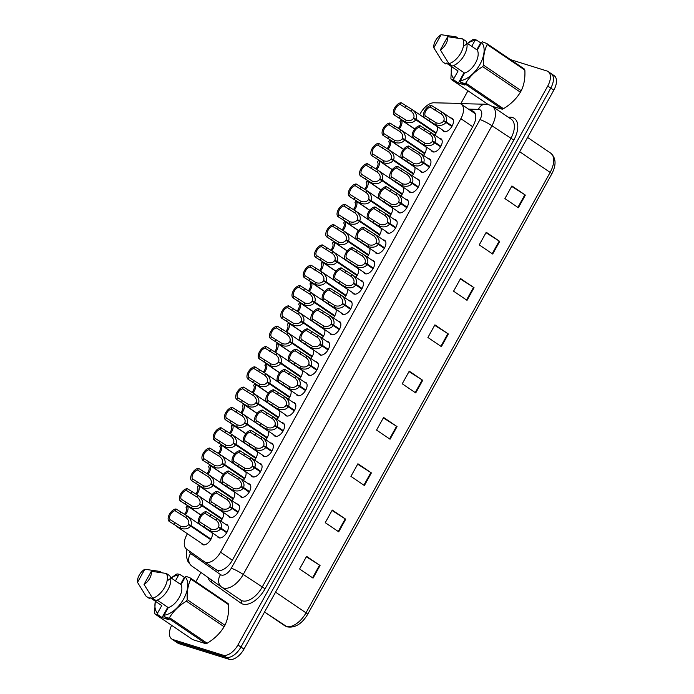 <?xml version="1.0" encoding="UTF-8"?>
<svg xmlns="http://www.w3.org/2000/svg" width="694" height="694" viewBox="0 0 694 694"><rect width="100%" height="100%" fill="white"/><g stroke="black" fill="none" stroke-linecap="round" stroke-linejoin="round"><path stroke-width="1.04" d="M211.93 532.61A7.773 4.242 124.2 0 1 209.918 540.86A7.773 4.242 124.2 0 1 202.978 544.773A7.773 4.242 124.2 0 1 202.353 544.469A7.773 4.242 124.2 0 1 201.399 543.237M270.591 442.998A7.773 4.242 124.2 0 1 271.458 443.119A7.773 4.242 124.2 0 1 272.091 443.423A7.773 4.242 124.2 0 1 271.58 451.699A7.773 4.242 124.2 0 1 263.989 456.591A7.773 4.242 124.2 0 1 263.356 456.288A7.773 4.242 124.2 0 1 262.41 455.056M259.33 463.306A7.773 4.242 124.2 0 1 260.198 463.436A7.773 4.242 124.2 0 1 260.831 463.731A7.773 4.242 124.2 0 1 260.319 472.015A7.773 4.242 124.2 0 1 252.729 476.899A7.773 4.242 124.2 0 1 252.096 476.596A7.773 4.242 124.2 0 1 251.15 475.364M248.07 483.623A7.773 4.242 124.2 0 1 248.938 483.744A7.773 4.242 124.2 0 1 249.571 484.048A7.773 4.242 124.2 0 1 249.059 492.324A7.773 4.242 124.2 0 1 241.469 497.216A7.773 4.242 124.2 0 1 240.835 496.913A7.773 4.242 124.2 0 1 239.89 495.681M236.819 503.931A7.773 4.242 124.2 0 1 237.678 504.061A7.773 4.242 124.2 0 1 238.311 504.356A7.773 4.242 124.2 0 1 237.799 512.64A7.773 4.242 124.2 0 1 230.208 517.524A7.773 4.242 124.2 0 1 229.575 517.221A7.773 4.242 124.2 0 1 228.63 515.989M281.851 422.681A7.773 4.242 124.2 0 1 282.718 422.802A7.773 4.242 124.2 0 1 283.352 423.106A7.773 4.242 124.2 0 1 282.84 431.39A7.773 4.242 124.2 0 1 275.249 436.274A7.773 4.242 124.2 0 1 274.616 435.971A7.773 4.242 124.2 0 1 273.67 434.739M293.111 402.373A7.773 4.242 124.2 0 1 293.978 402.494A7.773 4.242 124.2 0 1 294.612 402.798A7.773 4.242 124.2 0 1 294.1 411.074A7.773 4.242 124.2 0 1 286.509 415.966A7.773 4.242 124.2 0 1 285.876 415.663A7.773 4.242 124.2 0 1 284.93 414.431M304.371 382.056A7.773 4.242 124.2 0 1 305.239 382.177A7.773 4.242 124.2 0 1 305.863 382.481A7.773 4.242 124.2 0 1 305.36 390.765A7.773 4.242 124.2 0 1 297.769 395.649A7.773 4.242 124.2 0 1 297.136 395.346A7.773 4.242 124.2 0 1 296.191 394.114M315.631 361.748A7.773 4.242 124.2 0 1 316.499 361.869A7.773 4.242 124.2 0 1 317.123 362.173A7.773 4.242 124.2 0 1 316.62 370.449A7.773 4.242 124.2 0 1 309.03 375.333A7.773 4.242 124.2 0 1 308.396 375.038A7.773 4.242 124.2 0 1 307.451 373.806M326.891 341.431A7.773 4.242 124.2 0 1 327.75 341.552A7.773 4.242 124.2 0 1 328.383 341.856A7.773 4.242 124.2 0 1 327.88 350.14A7.773 4.242 124.2 0 1 320.29 355.024A7.773 4.242 124.2 0 1 319.656 354.721A7.773 4.242 124.2 0 1 318.702 353.489M338.152 321.114A7.773 4.242 124.2 0 1 339.01 321.244A7.773 4.242 124.2 0 1 339.644 321.548A7.773 4.242 124.2 0 1 339.14 329.824A7.773 4.242 124.2 0 1 331.55 334.708A7.773 4.242 124.2 0 1 330.917 334.404A7.773 4.242 124.2 0 1 329.962 333.181M349.412 300.806A7.773 4.242 124.2 0 1 350.27 300.927A7.773 4.242 124.2 0 1 350.904 301.231A7.773 4.242 124.2 0 1 350.401 309.515A7.773 4.242 124.2 0 1 342.81 314.399A7.773 4.242 124.2 0 1 342.177 314.096A7.773 4.242 124.2 0 1 341.222 312.864M360.672 280.489A7.773 4.242 124.2 0 1 361.531 280.619A7.773 4.242 124.2 0 1 362.164 280.923A7.773 4.242 124.2 0 1 361.661 289.198A7.773 4.242 124.2 0 1 354.07 294.083A7.773 4.242 124.2 0 1 353.437 293.779A7.773 4.242 124.2 0 1 352.483 292.547M371.932 260.181A7.773 4.242 124.2 0 1 372.791 260.302A7.773 4.242 124.2 0 1 373.424 260.606A7.773 4.242 124.2 0 1 372.921 268.89A7.773 4.242 124.2 0 1 365.33 273.774A7.773 4.242 124.2 0 1 364.697 273.471A7.773 4.242 124.2 0 1 363.743 272.239M383.192 239.864A7.773 4.242 124.2 0 1 384.051 239.994A7.773 4.242 124.2 0 1 384.684 240.298A7.773 4.242 124.2 0 1 384.181 248.573A7.773 4.242 124.2 0 1 376.582 253.457A7.773 4.242 124.2 0 1 375.957 253.154A7.773 4.242 124.2 0 1 375.003 251.922M394.452 219.556A7.773 4.242 124.2 0 1 395.311 219.677A7.773 4.242 124.2 0 1 395.944 219.981A7.773 4.242 124.2 0 1 395.433 228.265A7.773 4.242 124.2 0 1 387.842 233.149A7.773 4.242 124.2 0 1 387.217 232.846A7.773 4.242 124.2 0 1 386.263 231.614M405.704 199.239A7.773 4.242 124.2 0 1 406.571 199.369A7.773 4.242 124.2 0 1 407.204 199.672A7.773 4.242 124.2 0 1 406.693 207.948A7.773 4.242 124.2 0 1 399.102 212.832A7.773 4.242 124.2 0 1 398.469 212.529A7.773 4.242 124.2 0 1 397.523 211.297M416.964 178.931A7.773 4.242 124.2 0 1 417.831 179.052A7.773 4.242 124.2 0 1 418.465 179.356A7.773 4.242 124.2 0 1 417.953 187.64A7.773 4.242 124.2 0 1 410.362 192.524A7.773 4.242 124.2 0 1 409.729 192.221A7.773 4.242 124.2 0 1 408.783 190.989M428.224 158.614A7.773 4.242 124.2 0 1 429.092 158.744A7.773 4.242 124.2 0 1 429.725 159.047A7.773 4.242 124.2 0 1 429.213 167.323A7.773 4.242 124.2 0 1 421.622 172.207A7.773 4.242 124.2 0 1 420.989 171.904A7.773 4.242 124.2 0 1 420.043 170.672M439.484 138.306A7.773 4.242 124.2 0 1 440.352 138.427A7.773 4.242 124.2 0 1 440.985 138.731A7.773 4.242 124.2 0 1 440.473 147.015A7.773 4.242 124.2 0 1 432.883 151.899A7.773 4.242 124.2 0 1 432.249 151.596A7.773 4.242 124.2 0 1 431.304 150.364M450.744 117.989A7.773 4.242 124.2 0 1 451.612 118.119A7.773 4.242 124.2 0 1 452.245 118.414A7.773 4.242 124.2 0 1 451.733 126.698A7.773 4.242 124.2 0 1 444.143 131.582A7.773 4.242 124.2 0 1 443.509 131.279A7.773 4.242 124.2 0 1 442.564 130.047M225.559 524.248A7.773 4.242 124.2 0 1 226.418 524.369A7.773 4.242 124.2 0 1 227.051 524.673A7.773 4.242 124.2 0 1 226.548 532.957A7.773 4.242 124.2 0 1 218.948 537.841A7.773 4.242 124.2 0 1 218.324 537.538A7.773 4.242 124.2 0 1 217.369 536.306M187.415 533.747L186.929 534.614A14.574 7.955 -55.8 0 0 186.513 549.067L204.461 561.758A14.574 7.955 -55.8 0 0 204.53 561.81A14.574 7.955 -55.8 0 0 205.719 562.374A14.574 7.955 -55.8 0 0 220.553 552.19L460.851 118.674A14.574 7.955 -55.8 0 0 461.206 104.178A14.574 7.955 -55.8 0 0 458.552 103.371L433.889 102.79A14.574 7.955 -55.8 0 0 420.521 113.217L419.697 114.692M256.962 451.36A7.773 4.242 124.2 0 1 254.594 460.087M245.711 471.668A7.773 4.242 124.2 0 1 243.334 480.395M234.451 491.985A7.773 4.242 124.2 0 1 232.074 500.712M223.19 512.293A7.773 4.242 124.2 0 1 220.813 521.029M268.222 431.043A7.773 4.242 124.2 0 1 265.845 439.77M279.482 410.735A7.773 4.242 124.2 0 1 277.106 419.462M290.743 390.418A7.773 4.242 124.2 0 1 288.366 399.145M302.003 370.11A7.773 4.242 124.2 0 1 299.626 378.837M313.263 349.793A7.773 4.242 124.2 0 1 310.886 358.52M324.523 329.485A7.773 4.242 124.2 0 1 322.146 338.212M335.783 309.168A7.773 4.242 124.2 0 1 333.406 317.895M347.043 288.86A7.773 4.242 124.2 0 1 344.666 297.587M358.304 268.543A7.773 4.242 124.2 0 1 355.927 277.27M369.564 248.235A7.773 4.242 124.2 0 1 367.187 256.962M380.824 227.918A7.773 4.242 124.2 0 1 378.447 236.645M392.084 207.61A7.773 4.242 124.2 0 1 389.707 216.337M403.344 187.293A7.773 4.242 124.2 0 1 400.967 196.02M414.596 166.976A7.773 4.242 124.2 0 1 412.227 175.712M425.856 146.668A7.773 4.242 124.2 0 1 423.479 155.395M437.116 126.351A7.773 4.242 124.2 0 1 434.739 135.087M549.943 73.035A14.574 7.955 124.2 0 1 551.131 73.599A14.574 7.955 124.2 0 1 550.776 88.095L240.939 647.06A14.574 7.955 124.2 0 1 226.114 657.244L175.972 641.629A14.574 7.955 124.2 0 1 174.784 641.056A14.574 7.955 124.2 0 0 175.972 641.629L226.114 657.244A14.574 7.955 124.2 0 0 240.939 647.06L550.776 88.095A14.574 7.955 124.2 0 0 551.131 73.599L554.159 75.655A14.574 7.955 124.2 0 1 553.812 90.151L243.976 649.116A14.574 7.955 124.2 0 1 229.141 659.3L179 643.685A14.574 7.955 124.2 0 1 177.82 643.112L171.756 639.001A14.574 7.955 124.2 0 1 171.661 625.346M511.66 186.391L524.872 194.771A3.886 0.529 29 0 1 525.367 195.101L511.903 185.957L504.902 198.588L518.375 207.732L525.367 195.101M486 232.69L499.203 241.07A3.886 0.529 29 0 1 499.706 241.399L486.234 232.256L479.242 244.887L492.705 254.03L499.706 241.399M460.33 278.988L473.542 287.368A3.886 0.529 29 0 1 474.045 287.698L460.573 278.554L453.572 291.185L467.045 300.329L474.045 287.698M434.67 325.286L447.882 333.675A3.886 0.529 29 0 1 448.376 333.996L434.912 324.853L427.912 337.484L441.375 346.627L448.376 333.996M306.349 556.788L319.561 565.168A3.886 0.529 29 0 1 320.055 565.497L306.592 556.354L299.591 568.976L313.055 578.119L320.055 565.497M332.01 510.489L345.222 518.869A3.886 0.529 29 0 1 345.725 519.199L332.252 510.055L325.252 522.677L338.724 531.821L345.725 519.199M357.679 464.191L370.882 472.571A3.886 0.529 29 0 1 371.385 472.9L357.913 463.757L350.921 476.379L364.385 485.522L371.385 472.9M383.34 417.883L396.552 426.272A3.886 0.529 29 0 1 397.046 426.593L383.582 417.458L376.582 430.08L390.054 439.224L397.046 426.593M409.009 371.585L422.212 379.974A3.886 0.529 29 0 1 422.715 380.295L409.243 371.16L402.242 383.782L415.715 392.925L422.715 380.295M216.45 569.826L216.311 569.731A14.574 7.955 -55.8 0 0 216.381 569.783A14.574 7.955 -55.8 0 0 217.56 570.347A14.574 7.955 -55.8 0 0 232.395 560.162L473.126 125.883A14.574 7.955 -55.8 0 0 473.473 111.378A14.574 7.955 -55.8 0 0 470.818 110.58L470.636 110.58M510.55 59.649L546.915 70.97A14.574 7.955 124.2 0 1 548.095 71.543A14.574 7.955 124.2 0 1 547.748 86.039L237.912 644.995A14.574 7.955 124.2 0 1 223.078 655.188L172.945 639.573A14.574 7.955 124.2 0 1 171.756 639.001M195.838 581.693L200.948 572.481M460.816 103.658L467.947 90.793M473.664 112.636L473.855 112.636A14.574 7.955 124.2 0 1 474.765 112.732M226.669 532.749L220.718 528.715C218.48 531.587 214.967 532.307 210.178 530.875L199.273 524.013A7.287 3.982 -55.8 0 1 199.577 516.856A7.287 3.982 -55.8 0 1 206.135 511.643L217.048 518.479C220.935 521.532 222.262 524.759 221.03 528.16L226.973 532.203M226.782 532.55L218.593 526.998C219.478 524.673 218.645 522.409 216.094 520.205L215.496 519.763M227.996 525.905L216.832 518.323L216.094 520.205L205.172 513.378A5.344 2.915 124.2 0 0 200.618 517.186A5.344 2.915 124.2 0 0 200.236 522.287L211.132 529.149C214.446 529.982 216.858 529.401 218.376 527.405L220.718 528.715M218.593 526.998L221.03 528.16M206.135 511.643L205.172 513.378M200.236 522.287L199.273 524.013M210.698 539.68L190.607 526.052C188.36 528.923 184.847 529.643 180.067 528.212L169.163 521.35A7.287 3.982 -55.8 0 1 169.457 514.193A7.287 3.982 -55.8 0 1 176.016 508.98L186.938 515.816C190.824 518.869 192.151 522.096 190.911 525.497L211.002 539.134M210.811 539.49L188.482 524.334C189.367 522.009 188.525 519.745 185.983 517.542L185.376 517.099M212.026 532.836L186.712 515.659L185.983 517.542L175.062 510.715A5.344 2.915 124.2 0 0 170.507 514.514A5.344 2.915 124.2 0 0 170.125 519.624L181.021 526.486C184.326 527.319 186.747 526.737 188.256 524.733L190.607 526.052M188.482 524.334L190.911 525.497M176.016 508.98L175.062 510.715M170.125 519.624L169.163 521.35M193.106 509.804L187.024 505.692A7.287 3.982 -55.8 0 1 185.385 514.835M187.024 505.692L186.061 507.427A5.344 2.915 124.2 0 1 184.422 514.297M185.203 577.061L186.183 576.384L190.486 578.067L228.17 603.641A26.233 14.322 124.2 0 1 228.56 604.639L190.876 579.065C188.039 584.799 186.825 591.678 187.233 599.685A26.233 14.322 124.2 0 1 186.408 601.178C179.156 605.541 173.517 611.041 169.475 617.66A26.233 14.322 124.2 0 1 168.26 618.154L163.958 616.472L164.062 615.205A22.833 12.466 124.2 0 0 183.641 598.939A22.833 12.466 124.2 0 0 185.203 577.061L180.995 584.66A14.574 7.955 124.2 0 1 179.199 597.56A14.574 7.955 124.2 0 1 168.269 607.614L164.062 615.205M187.233 599.685L224.925 625.268C227.762 619.525 228.977 612.646 228.56 604.639M224.925 625.268A26.233 14.322 124.2 0 1 224.093 626.751L186.408 601.178M169.475 617.66L207.168 643.243C214.411 638.879 220.059 633.379 224.093 626.751M207.168 643.243A26.233 14.322 124.2 0 1 205.953 643.737L168.26 618.154M167.757 607.267L162.04 617.573L157.425 614.442L154.97 614.016L192.654 639.599L205.953 643.737M190.486 578.067A26.233 14.322 124.2 0 1 190.876 579.065M151.335 571.283A9.716 5.309 124.2 0 1 144.048 584.426L151.335 571.283L166.352 573.452A15.546 8.493 124.2 0 1 164.573 587.436A15.546 8.493 124.2 0 1 152.611 598.245L155.977 600.536A15.546 8.493 124.2 0 0 167.939 589.718A15.546 8.493 124.2 0 0 169.718 575.734L166.352 573.452M144.048 584.426L152.611 598.245M157.217 600.11L168.269 607.614M180.995 584.66L170.472 577.512M157.425 614.442L157.529 613.175A22.833 12.466 124.2 0 1 155.343 601.238M171.14 577.963A22.833 12.466 124.2 0 1 178.679 575.031L179.651 574.354L177.196 573.929A26.233 14.322 124.2 0 0 175.981 574.424L167.688 580.505M154.97 614.016A26.233 14.322 124.2 0 1 154.58 613.019L155.291 601.204M137.525 582.387A9.716 5.309 124.2 0 1 144.812 569.245L137.525 582.387L146.078 596.215L149.444 598.497L149.956 597.577L161.745 605.584L157.529 613.175M144.812 569.245L159.828 571.414L161.693 572.68M175.435 580.878L178.679 575.031M184.864 577.668L179.651 574.354M162.04 617.573L168.573 619.612L163.958 616.472M184.266 577.486L180.483 584.305M481.506 42.516L482.486 41.84L486.789 43.522L524.473 69.096A26.233 14.322 124.2 0 1 524.864 70.094L487.179 44.511C484.343 50.254 483.128 57.134 483.536 65.141A26.233 14.322 124.2 0 1 482.712 66.633C475.459 70.996 469.821 76.487 465.778 83.115A26.233 14.322 124.2 0 1 464.572 83.61L460.261 81.927L460.365 80.66A22.833 12.466 124.2 0 0 479.944 64.395A22.833 12.466 124.2 0 0 481.506 42.516L477.299 50.107A14.574 7.955 124.2 0 1 475.503 63.015A14.574 7.955 124.2 0 1 464.572 73.07L460.365 80.66M483.536 65.141L521.229 90.723C524.065 84.98 525.28 78.101 524.864 70.094M521.229 90.723A26.233 14.322 124.2 0 1 520.396 92.207L482.712 66.633M465.778 83.115L503.471 108.698C510.715 104.326 516.362 98.834 520.396 92.207M503.471 108.698A26.233 14.322 124.2 0 1 502.256 109.192L464.572 83.61M492.306 106.373L502.256 109.192M486.789 43.522A26.233 14.322 124.2 0 1 487.179 44.511M447.639 36.73A9.716 5.309 124.2 0 1 440.352 49.873L447.639 36.73L462.655 38.907A15.546 8.493 124.2 0 1 460.877 52.891A15.546 8.493 124.2 0 1 448.914 63.701L452.28 65.991A15.546 8.493 124.2 0 0 464.243 55.173A15.546 8.493 124.2 0 0 466.021 41.189L462.655 38.907M440.352 49.873L448.914 63.701M453.52 65.566L464.572 73.07M477.299 50.107L466.776 42.967M464.06 72.723L458.344 83.028L453.729 79.897L451.274 79.472A26.233 14.322 124.2 0 1 450.892 78.474L451.594 66.659M453.729 79.897L453.841 78.622A22.833 12.466 124.2 0 1 451.647 66.693M467.444 43.418A22.833 12.466 124.2 0 1 474.982 40.486L475.954 39.81L473.499 39.376A26.233 14.322 124.2 0 0 472.284 39.879L463.991 45.96M451.274 79.472L488.333 104.621M433.828 47.843A9.716 5.309 124.2 0 1 441.115 34.7L433.828 47.843L442.382 61.671L445.748 63.952L446.259 63.033L458.049 71.031L453.841 78.622M441.115 34.7L456.131 36.869L457.997 38.135M471.738 46.333L474.982 40.486M481.168 43.123L475.954 39.81M458.344 83.028L464.876 85.058L460.261 81.927M480.569 42.941L476.787 49.76M237.929 512.432L231.978 508.398C229.74 511.278 226.227 511.999 221.438 510.558L210.534 503.705A7.287 3.982 -55.8 0 1 210.837 496.548A7.287 3.982 -55.8 0 1 217.395 491.335L228.309 498.162C232.195 501.224 233.522 504.451 232.282 507.852L238.233 511.886M238.042 512.241L229.853 506.681C230.738 504.356 229.905 502.092 227.354 499.888L226.756 499.454M239.257 505.588L228.092 498.006L227.354 499.888L216.433 493.07A5.344 2.915 124.2 0 0 211.878 496.869A5.344 2.915 124.2 0 0 211.497 501.97L222.392 508.832C225.706 509.665 228.118 509.084 229.636 507.088L231.978 508.398M229.853 506.681L232.282 507.852M217.395 491.335L216.433 493.07M211.497 501.97L210.534 503.705M249.189 492.124L243.238 488.09C241 490.962 237.478 491.682 232.698 490.25L221.794 483.388A7.287 3.982 -55.8 0 1 222.097 476.231A7.287 3.982 -55.8 0 1 228.656 471.018L239.569 477.854C243.455 480.907 244.782 484.134 243.542 487.535L249.493 491.578M249.302 491.925L241.113 486.373C241.998 484.048 241.156 481.783 238.615 479.58L238.016 479.138M250.517 485.279L239.343 477.698L238.615 479.58L227.693 472.753A5.344 2.915 124.2 0 0 223.138 476.552A5.344 2.915 124.2 0 0 222.757 481.662L233.652 488.524C236.966 489.357 239.378 488.776 240.896 486.772L243.238 488.09M241.113 486.373L243.542 487.535M228.656 471.018L227.693 472.753M222.757 481.662L221.794 483.388M260.45 471.807L254.498 467.773C252.252 470.653 248.738 471.373 243.958 469.933L233.054 463.08A7.287 3.982 -55.8 0 1 233.349 455.915A7.287 3.982 -55.8 0 1 239.907 450.71L250.829 457.537C254.715 460.599 256.043 463.826 254.802 467.227L260.753 471.261M260.562 471.616L252.373 466.056C253.258 463.731 252.416 461.467 249.875 459.263L249.267 458.829M261.777 464.963L250.603 457.381L249.875 459.263L238.953 452.445A5.344 2.915 124.2 0 0 234.399 456.244A5.344 2.915 124.2 0 0 234.017 461.345L244.913 468.207C248.226 469.04 250.638 468.459 252.148 466.463L254.498 467.773M252.373 466.056L254.802 467.227M239.907 450.71L238.953 452.445M234.017 461.345L233.054 463.08M271.701 451.499L265.759 447.465C263.512 450.337 259.998 451.057 255.219 449.625L244.314 442.763A7.287 3.982 -55.8 0 1 244.609 435.606A7.287 3.982 -55.8 0 1 251.167 430.393L262.089 437.229C265.976 440.282 267.303 443.509 266.062 446.91L272.013 450.953M271.822 451.3L263.633 445.748C264.509 443.423 263.677 441.158 261.135 438.955L260.528 438.513M273.037 444.654L261.864 437.073L261.135 438.955L250.213 432.128A5.344 2.915 124.2 0 0 245.659 435.927A5.344 2.915 124.2 0 0 245.277 441.037L256.173 447.899C259.478 448.732 261.898 448.142 263.408 446.147L265.759 447.465M263.633 445.748L266.062 446.91M251.167 430.393L250.213 432.128M245.277 441.037L244.314 442.763M204.366 489.496L198.284 485.384A7.287 3.982 -55.8 0 1 196.645 494.518M198.284 485.384L197.322 487.119A5.344 2.915 124.2 0 1 195.682 493.989M223.312 474.41L209.545 465.067A7.287 3.982 -55.8 0 1 207.905 474.21M209.545 465.067L208.582 466.802A5.344 2.915 124.2 0 1 206.942 473.672M234.572 454.093L220.805 444.759A7.287 3.982 -55.8 0 1 219.157 453.893M220.805 444.759L219.842 446.485A5.344 2.915 124.2 0 1 218.202 453.364M245.832 433.785L232.065 424.442A7.287 3.982 -55.8 0 1 230.417 433.585M232.065 424.442L231.102 426.177A5.344 2.915 124.2 0 1 229.462 433.047M221.959 519.372L201.867 505.735C199.62 508.615 196.107 509.335 191.327 507.895L180.423 501.042A7.287 3.982 -55.8 0 1 180.718 493.876A7.287 3.982 -55.8 0 1 187.276 488.671L198.198 495.499C202.084 498.561 203.411 501.788 202.171 505.189L222.262 518.826M222.071 519.173L199.742 504.018C200.618 501.693 199.785 499.428 197.243 497.225L196.636 496.783M223.286 512.528L197.972 495.343L197.243 497.225L186.322 490.406A5.344 2.915 124.2 0 0 181.767 494.206A5.344 2.915 124.2 0 0 181.386 499.307L192.281 506.169C195.587 507.002 197.998 506.42 199.516 504.425L201.867 505.735M199.742 504.018L202.171 505.189M187.276 488.671L186.322 490.406M181.386 499.307L180.423 501.042M233.219 499.055L213.127 485.427C210.881 488.298 207.367 489.018 202.587 487.587L191.683 480.725A7.287 3.982 -55.8 0 1 191.978 473.568A7.287 3.982 -55.8 0 1 198.536 468.355L209.458 475.19C213.344 478.244 214.663 481.471 213.431 484.872L233.522 498.509M233.331 498.865L211.002 483.709C211.878 481.384 211.045 479.12 208.504 476.917L207.896 476.474M234.546 492.211L209.232 475.034L208.504 476.917L197.582 470.09A5.344 2.915 124.2 0 0 193.027 473.889A5.344 2.915 124.2 0 0 192.646 478.999L203.542 485.861C206.847 486.694 209.258 486.104 210.776 484.108L213.127 485.427M211.002 483.709L213.431 484.872M198.536 468.355L197.582 470.09M192.646 478.999L191.683 480.725M244.479 478.747L224.388 465.11C222.141 467.99 218.627 468.71 213.847 467.27L202.943 460.417A7.287 3.982 -55.8 0 1 203.238 453.251A7.287 3.982 -55.8 0 1 209.796 448.046L220.718 454.874C224.604 457.936 225.923 461.163 224.691 464.564L244.782 478.201M244.592 478.548L222.262 463.392C223.138 461.068 222.306 458.803 219.755 456.6L219.157 456.158M245.806 471.903L220.492 454.717L219.755 456.6L208.842 449.773A5.344 2.915 124.2 0 0 204.288 453.581A5.344 2.915 124.2 0 0 203.897 458.682L214.802 465.544C218.107 466.377 220.518 465.795 222.037 463.8L224.388 465.11M222.262 463.392L224.691 464.564M209.796 448.046L208.842 449.773M203.897 458.682L202.943 460.417M255.73 458.43L235.648 444.802C233.401 447.673 229.888 448.393 225.108 446.962L214.203 440.1A7.287 3.982 -55.8 0 1 214.498 432.943A7.287 3.982 -55.8 0 1 221.056 427.73L231.978 434.565C235.865 437.619 237.183 440.846 235.951 444.247L256.043 457.884M255.852 458.24L233.522 443.084C234.399 440.759 233.566 438.495 231.015 436.292L230.417 435.849M257.066 451.586L231.753 434.409L231.015 436.292L220.093 429.465A5.344 2.915 124.2 0 0 215.548 433.264A5.344 2.915 124.2 0 0 215.157 438.374L226.062 445.236C229.367 446.069 231.779 445.479 233.297 443.483L235.648 444.802M233.522 443.084L235.951 444.247M221.056 427.73L220.093 429.465M215.157 438.374L214.203 440.1M282.961 431.182L277.019 427.148C274.772 430.028 271.259 430.748 266.479 429.308L255.574 422.455A7.287 3.982 -55.8 0 1 255.869 415.29A7.287 3.982 -55.8 0 1 262.427 410.085L273.349 416.912C277.236 419.974 278.563 423.201 277.322 426.602L283.273 430.636M283.083 430.991L274.893 425.431C275.77 423.106 274.937 420.842 272.395 418.638L271.788 418.196M284.297 424.338L273.124 416.756L272.395 418.638L261.473 411.811A5.344 2.915 124.2 0 0 256.919 415.619A5.344 2.915 124.2 0 0 256.537 420.72L267.433 427.582C270.738 428.415 273.15 427.834 274.668 425.838L277.019 427.148M274.893 425.431L277.322 426.602M262.427 410.085L261.473 411.811M256.537 420.72L255.574 422.455M294.221 410.874L288.279 406.84C286.032 409.712 282.519 410.432 277.739 409L266.834 402.138A7.287 3.982 -55.8 0 1 267.129 394.981A7.287 3.982 -55.8 0 1 273.688 389.768L284.609 396.604C288.496 399.657 289.814 402.884 288.583 406.285L294.534 410.328M294.334 410.675L286.154 405.123C287.03 402.798 286.197 400.533 283.655 398.33L283.048 397.888M295.557 404.029L284.384 396.448L283.655 398.33L272.733 391.503A5.344 2.915 124.2 0 0 268.179 395.302A5.344 2.915 124.2 0 0 267.797 400.412L278.693 407.274C281.998 408.107 284.41 407.517 285.928 405.522L288.279 406.84M286.154 405.123L288.583 406.285M273.688 389.768L272.733 391.503M267.797 400.412L266.834 402.138M305.481 390.557L299.539 386.523C297.292 389.403 293.779 390.123 288.999 388.683L278.094 381.83A7.287 3.982 -55.8 0 1 278.389 374.665A7.287 3.982 -55.8 0 1 284.948 369.46L295.87 376.287C299.756 379.349 301.075 382.576 299.843 385.977L305.794 390.011M305.594 390.366L297.414 384.806C298.29 382.481 297.457 380.217 294.907 378.013L294.308 377.571M306.817 383.713L295.644 376.131L294.907 378.013L283.993 371.186A5.344 2.915 124.2 0 0 279.439 374.994A5.344 2.915 124.2 0 0 279.049 380.095L289.953 386.957C293.258 387.79 295.67 387.209 297.188 385.213L299.539 386.523M297.414 384.806L299.843 385.977M284.948 369.46L283.993 371.186M279.049 380.095L278.094 381.83M316.742 370.249L310.799 366.215C308.552 369.087 305.039 369.807 300.25 368.375L289.355 361.513A7.287 3.982 -55.8 0 1 289.65 354.356A7.287 3.982 -55.8 0 1 296.208 349.143L307.13 355.97C311.016 359.032 312.335 362.259 311.103 365.66L317.054 369.694M316.854 370.049L308.674 364.497C309.55 362.173 308.717 359.908 306.167 357.696L305.568 357.263M318.078 363.404L306.904 355.822L306.167 357.696L295.245 350.878A5.344 2.915 124.2 0 0 290.699 354.677A5.344 2.915 124.2 0 0 290.309 359.778L301.213 366.649C304.519 367.473 306.93 366.892 308.448 364.897L310.799 366.215M308.674 364.497L311.103 365.66M296.208 349.143L295.245 350.878M290.309 359.778L289.355 361.513M266.99 438.122L246.908 424.485C244.661 427.365 241.148 428.085 236.359 426.645L225.463 419.792A7.287 3.982 -55.8 0 1 225.758 412.626A7.287 3.982 -55.8 0 1 232.317 407.421L243.238 414.249C247.116 417.311 248.443 420.538 247.211 423.939L267.303 437.576M267.112 437.923L244.782 422.767C245.659 420.443 244.826 418.178 242.275 415.975L241.677 415.533M268.326 431.278L243.013 414.092L242.275 415.975L231.354 409.148A5.344 2.915 124.2 0 0 226.799 412.956A5.344 2.915 124.2 0 0 226.418 418.057L237.322 424.919C240.627 425.752 243.039 425.17 244.557 423.175L246.908 424.485M244.782 422.767L247.211 423.939M232.317 407.421L231.354 409.148M226.418 418.057L225.463 419.792M278.251 417.805L258.168 404.177C255.921 407.048 252.408 407.768 247.619 406.337L236.723 399.475A7.287 3.982 -55.8 0 1 237.018 392.318A7.287 3.982 -55.8 0 1 243.577 387.105L254.498 393.932C258.376 396.994 259.703 400.221 258.472 403.622L278.563 417.259M278.363 417.615L256.043 402.459C256.919 400.134 256.086 397.87 253.536 395.658L252.937 395.224M279.587 410.961L254.273 393.784L253.536 395.658L242.614 388.84A5.344 2.915 124.2 0 0 238.059 392.639A5.344 2.915 124.2 0 0 237.678 397.74L248.582 404.611C251.887 405.435 254.299 404.854 255.817 402.858L258.168 404.177M256.043 402.459L258.472 403.622M243.577 387.105L242.614 388.84M237.678 397.74L236.723 399.475M289.511 397.497L269.428 383.86C267.181 386.74 263.668 387.46 258.879 386.02L247.984 379.167A7.287 3.982 -55.8 0 1 248.279 372.001A7.287 3.982 -55.8 0 1 254.837 366.796L265.759 373.624C269.636 376.677 270.964 379.913 269.732 383.314L289.823 396.942M289.624 397.298L267.303 382.142C268.179 379.818 267.346 377.553 264.796 375.35L264.197 374.907M290.847 390.653L265.533 373.467L264.796 375.35L253.874 368.523A5.344 2.915 124.2 0 0 249.32 372.331A5.344 2.915 124.2 0 0 248.938 377.432L259.842 384.294C263.147 385.127 265.559 384.545 267.077 382.55L269.428 383.86M267.303 382.142L269.732 383.314M254.837 366.796L253.874 368.523M248.938 377.432L247.984 379.167M300.771 377.18L280.688 363.543C278.441 366.423 274.928 367.143 270.139 365.712L259.235 358.85A7.287 3.982 -55.8 0 1 259.539 351.693A7.287 3.982 -55.8 0 1 266.097 346.479L277.01 353.307C280.897 356.369 282.224 359.596 280.992 362.997L301.083 376.634M300.884 376.989L278.563 361.834C279.439 359.509 278.606 357.237 276.056 355.033L275.457 354.599M302.107 370.336L276.793 353.159L276.056 355.033L265.134 348.214A5.344 2.915 124.2 0 0 260.58 352.014A5.344 2.915 124.2 0 0 260.198 357.115L271.102 363.986C274.408 364.81 276.819 364.229 278.337 362.233L280.688 363.543M278.563 361.834L280.992 362.997M266.097 346.479L265.134 348.214M260.198 357.115L259.235 358.85M257.092 413.468L243.325 404.134A7.287 3.982 -55.8 0 1 241.677 413.268M243.325 404.134L242.362 405.86A5.344 2.915 124.2 0 1 240.723 412.739M260.666 387.929L254.585 383.817A7.287 3.982 -55.8 0 1 252.937 392.96M254.585 383.817L253.622 385.552A5.344 2.915 124.2 0 1 251.983 392.422M279.613 372.843L265.845 363.509A7.287 3.982 -55.8 0 1 264.197 372.643M265.845 363.509L264.882 365.235A5.344 2.915 124.2 0 1 263.243 372.114M328.002 349.932L322.059 345.898C319.813 348.778 316.299 349.498 311.511 348.058L300.615 341.205A7.287 3.982 -55.8 0 1 300.91 334.04A7.287 3.982 -55.8 0 1 307.468 328.835L318.39 335.662C322.268 338.715 323.595 341.951 322.363 345.352L328.314 349.386M328.115 349.741L319.934 344.181C320.81 341.856 319.977 339.592 317.427 337.388L316.828 336.946M329.338 343.088L318.164 335.506L317.427 337.388L306.505 330.561A5.344 2.915 124.2 0 0 301.951 334.369A5.344 2.915 124.2 0 0 301.569 339.47L312.474 346.332C315.779 347.165 318.19 346.584 319.708 344.588L322.059 345.898M319.934 344.181L322.363 345.352M307.468 328.835L306.505 330.561M301.569 339.47L300.615 341.205M339.262 329.624L333.32 325.581C331.073 328.462 327.559 329.182 322.771 327.75L311.875 320.888A7.287 3.982 -55.8 0 1 312.17 313.731A7.287 3.982 -55.8 0 1 318.728 308.518L329.65 315.345C333.528 318.407 334.855 321.634 333.623 325.035L339.574 329.069M339.375 329.424L331.194 323.872C332.07 321.548 331.238 319.275 328.687 317.071L328.089 316.638M340.598 322.779L329.424 315.197L328.687 317.071L317.765 310.253A5.344 2.915 124.2 0 0 313.211 314.052A5.344 2.915 124.2 0 0 312.829 319.153L323.734 326.024C327.039 326.848 329.45 326.267 330.969 324.272L333.32 325.581M331.194 323.872L333.623 325.035M318.728 308.518L317.765 310.253M312.829 319.153L311.875 320.888M350.522 309.307L344.58 305.273C342.333 308.145 338.819 308.873 334.031 307.433L323.135 300.58A7.287 3.982 -55.8 0 1 323.43 293.415A7.287 3.982 -55.8 0 1 329.988 288.21L340.901 295.037C344.788 298.09 346.115 301.326 344.883 304.718L350.826 308.761M350.635 309.116L342.454 303.556C343.33 301.231 342.498 298.967 339.947 296.763L339.349 296.321M351.858 302.463L340.685 294.881L339.947 296.763L329.025 289.936A5.344 2.915 124.2 0 0 324.471 293.744A5.344 2.915 124.2 0 0 324.089 298.845L334.994 305.707C338.299 306.54 340.711 305.959 342.229 303.963L344.58 305.273M342.454 303.556L344.883 304.718M329.988 288.21L329.025 289.936M324.089 298.845L323.135 300.58M361.782 288.999L355.84 284.956C353.593 287.837 350.08 288.557 345.291 287.125L334.387 280.263A7.287 3.982 -55.8 0 1 334.69 273.106A7.287 3.982 -55.8 0 1 341.248 267.893L352.162 274.72C356.048 277.782 357.375 281.009 356.143 284.41L362.086 288.444M361.895 288.799L353.714 283.247C354.591 280.923 353.758 278.65 351.207 276.446L350.609 276.012M363.118 282.154L351.945 274.572L351.207 276.446L340.286 269.628A5.344 2.915 124.2 0 0 335.731 273.427A5.344 2.915 124.2 0 0 335.349 278.528L346.254 285.399C349.559 286.223 351.971 285.642 353.489 283.646L355.84 284.956M353.714 283.247L356.143 284.41M341.248 267.893L340.286 269.628M335.349 278.528L334.387 280.263M373.042 268.682L367.091 264.648C364.853 267.52 361.34 268.24 356.551 266.808L345.647 259.946A7.287 3.982 -55.8 0 1 345.95 252.79A7.287 3.982 -55.8 0 1 352.509 247.584L363.422 254.412C367.308 257.465 368.635 260.701 367.404 264.093L373.346 268.136M373.155 268.483L364.975 262.931C365.851 260.606 365.018 258.341 362.468 256.138L361.869 255.696M374.37 261.838L363.205 254.256L362.468 256.138L351.546 249.311A5.344 2.915 124.2 0 0 346.991 253.119A5.344 2.915 124.2 0 0 346.61 258.22L357.505 265.082C360.819 265.915 363.231 265.334 364.749 263.338L367.091 264.648M364.975 262.931L367.404 264.093M352.509 247.584L351.546 249.311M346.61 258.22L345.647 259.946M384.303 248.374L378.351 244.331C376.113 247.211 372.6 247.932 367.811 246.491L356.907 239.638A7.287 3.982 -55.8 0 1 357.21 232.481A7.287 3.982 -55.8 0 1 363.769 227.268L374.682 234.095C378.568 237.157 379.896 240.384 378.664 243.785L384.606 247.819M384.415 248.174L376.226 242.622C377.111 240.289 376.278 238.025 373.728 235.821L373.129 235.387M385.63 241.529L374.465 233.947L373.728 235.821L362.806 229.003A5.344 2.915 124.2 0 0 358.251 232.802A5.344 2.915 124.2 0 0 357.87 237.903L368.766 244.765C372.079 245.598 374.491 245.017 376.009 243.021L378.351 244.331M376.226 242.622L378.664 243.785M363.769 227.268L362.806 229.003M357.87 237.903L356.907 239.638M312.031 356.872L291.94 343.235C289.702 346.106 286.188 346.835 281.4 345.395L270.495 338.542A7.287 3.982 -55.8 0 1 270.799 331.376A7.287 3.982 -55.8 0 1 277.357 326.171L288.27 332.999C292.157 336.052 293.484 339.288 292.252 342.68L312.343 356.317M312.144 356.673L289.823 341.517C290.699 339.192 289.866 336.928 287.316 334.725L286.717 334.282M313.367 350.028L288.053 332.842L287.316 334.725L276.394 327.898A5.344 2.915 124.2 0 0 271.84 331.706A5.344 2.915 124.2 0 0 271.458 336.807L282.354 343.669C285.668 344.502 288.079 343.92 289.598 341.925L291.94 343.235M289.823 341.517L292.252 342.68M277.357 326.171L276.394 327.898M271.458 336.807L270.495 338.542M323.291 336.555L303.2 322.918C300.962 325.798 297.448 326.518 292.66 325.087L281.755 318.225A7.287 3.982 -55.8 0 1 282.059 311.068A7.287 3.982 -55.8 0 1 288.617 305.854L299.53 312.682C303.417 315.744 304.744 318.971 303.512 322.372L323.604 336.009M323.404 336.364L301.075 321.209C301.959 318.884 301.127 316.611 298.576 314.408L297.978 313.974M324.627 329.711L299.314 312.534L298.576 314.408L287.654 307.589A5.344 2.915 124.2 0 0 283.1 311.389A5.344 2.915 124.2 0 0 282.718 316.49L293.614 323.361C296.928 324.185 299.34 323.604 300.858 321.608L303.2 322.918M301.075 321.209L303.512 322.372M288.617 305.854L287.654 307.589M282.718 316.49L281.755 318.225M334.551 316.247L314.46 302.61C312.222 305.481 308.709 306.201 303.92 304.77L293.015 297.908A7.287 3.982 -55.8 0 1 293.319 290.751A7.287 3.982 -55.8 0 1 299.877 285.546L310.791 292.374C314.677 295.427 316.004 298.663 314.772 302.055L334.864 315.692M334.664 316.048L312.335 300.892C313.22 298.567 312.387 296.303 309.836 294.1L309.238 293.657M335.887 309.403L310.574 292.217L309.836 294.1L298.914 287.273A5.344 2.915 124.2 0 0 294.36 291.081A5.344 2.915 124.2 0 0 293.978 296.182L304.874 303.044C308.188 303.877 310.6 303.295 312.118 301.3L314.46 302.61M312.335 300.892L314.772 302.055M299.877 285.546L298.914 287.273M293.978 296.182L293.015 297.908M345.812 295.93L325.72 282.293C323.482 285.173 319.96 285.893 315.18 284.453L304.276 277.6A7.287 3.982 -55.8 0 1 304.579 270.443A7.287 3.982 -55.8 0 1 311.138 265.229L322.051 272.057C325.937 275.119 327.264 278.346 326.024 281.747L346.115 295.384M345.924 295.731L323.595 280.584C324.48 278.251 323.647 275.986 321.096 273.783L320.498 273.349M347.147 289.086L321.825 271.909L321.096 273.783L310.175 266.964A5.344 2.915 124.2 0 0 305.62 270.764A5.344 2.915 124.2 0 0 305.239 275.865L316.134 282.727C319.448 283.56 321.86 282.978 323.378 280.983L325.72 282.293M323.595 280.584L326.024 281.747M311.138 265.229L310.175 266.964M305.239 275.865L304.276 277.6M357.072 275.622L336.98 261.985C334.742 264.856 331.22 265.576 326.44 264.145L315.536 257.283A7.287 3.982 -55.8 0 1 315.839 250.126A7.287 3.982 -55.8 0 1 322.389 244.921L333.311 251.749C337.197 254.802 338.525 258.038 337.284 261.43L357.375 275.067M357.184 275.423L334.855 260.267C335.74 257.942 334.898 255.678 332.357 253.475L331.749 253.032M358.408 268.778L333.085 251.592L332.357 253.475L321.435 246.648A5.344 2.915 124.2 0 0 316.88 250.456A5.344 2.915 124.2 0 0 316.499 255.557L327.394 262.419C330.708 263.252 333.12 262.67 334.629 260.675L336.98 261.985M334.855 260.267L337.284 261.43M322.389 244.921L321.435 246.648M316.499 255.557L315.536 257.283M368.332 255.305L348.241 241.668C345.994 244.548 342.48 245.268 337.7 243.828L326.796 236.975A7.287 3.982 -55.8 0 1 327.091 229.818A7.287 3.982 -55.8 0 1 333.649 224.604L344.571 231.432C348.457 234.494 349.785 237.721 348.544 241.122L368.635 254.759M368.445 255.106L346.115 239.959C347 237.626 346.159 235.361 343.617 233.158L343.01 232.724M369.659 248.461L344.345 231.276L343.617 233.158L332.695 226.339A5.344 2.915 124.2 0 0 328.141 230.139A5.344 2.915 124.2 0 0 327.759 235.24L338.655 242.102C341.96 242.935 344.38 242.353 345.89 240.358L348.241 241.668M346.115 239.959L348.544 241.122M333.649 224.604L332.695 226.339M327.759 235.24L326.796 236.975M290.873 352.535L277.106 343.192A7.287 3.982 -55.8 0 1 275.457 352.335M277.106 343.192L276.143 344.927A5.344 2.915 124.2 0 1 274.494 351.797M302.133 332.218L288.366 322.884A7.287 3.982 -55.8 0 1 286.717 332.018M288.366 322.884L287.403 324.61A5.344 2.915 124.2 0 1 285.755 331.489M305.698 306.679L299.617 302.567A7.287 3.982 -55.8 0 1 297.978 311.71M299.617 302.567L298.663 304.302A5.344 2.915 124.2 0 1 297.015 311.172M324.645 291.593L310.877 282.258A7.287 3.982 -55.8 0 1 309.238 291.393M310.877 282.258L309.923 283.985A5.344 2.915 124.2 0 1 308.275 290.864M335.905 271.285L322.137 261.942A7.287 3.982 -55.8 0 1 320.498 271.085M322.137 261.942L321.183 263.677A5.344 2.915 124.2 0 1 319.535 270.547M339.479 245.737L333.398 241.633A7.287 3.982 -55.8 0 1 331.758 250.768M333.398 241.633L332.443 243.36A5.344 2.915 124.2 0 1 330.795 250.239M395.563 228.057L389.612 224.023C387.373 226.895 383.86 227.615 379.071 226.183L368.167 219.321A7.287 3.982 -55.8 0 1 368.471 212.164A7.287 3.982 -55.8 0 1 375.029 206.959L385.942 213.787C389.828 216.84 391.156 220.076 389.924 223.468L395.866 227.511M395.675 227.858L387.486 222.306C388.371 219.981 387.538 217.716 384.988 215.513L384.389 215.071M396.89 221.213L385.725 213.631L384.988 215.513L374.066 208.686A5.344 2.915 124.2 0 0 369.512 212.494A5.344 2.915 124.2 0 0 369.13 217.595L380.026 224.457C383.34 225.29 385.751 224.709 387.269 222.713L389.612 224.023M387.486 222.306L389.924 223.468M375.029 206.959L374.066 208.686M369.13 217.595L368.167 219.321M406.823 207.749L400.872 203.706C398.634 206.586 395.112 207.306 390.332 205.866L379.427 199.013A7.287 3.982 -55.8 0 1 379.731 191.856A7.287 3.982 -55.8 0 1 386.289 186.643L397.202 193.47C401.089 196.532 402.416 199.759 401.175 203.16L407.126 207.194M406.936 207.549L398.746 201.997C399.631 199.664 398.79 197.4 396.248 195.196L395.649 194.762M408.15 200.904L396.977 193.314L396.248 195.196L385.326 188.378A5.344 2.915 124.2 0 0 380.772 192.177A5.344 2.915 124.2 0 0 380.39 197.278L391.286 204.14C394.6 204.973 397.011 204.392 398.529 202.396L400.872 203.706M398.746 201.997L401.175 203.16M386.289 186.643L385.326 188.378M380.39 197.278L379.427 199.013M418.083 187.432L412.132 183.398C409.885 186.27 406.372 186.99 401.592 185.558L390.687 178.696A7.287 3.982 -55.8 0 1 390.991 171.539A7.287 3.982 -55.8 0 1 397.541 166.334L408.462 173.162C412.349 176.215 413.676 179.442 412.436 182.843L418.387 186.886M418.196 187.233L410.007 181.681C410.891 179.356 410.05 177.091 407.508 174.888L406.901 174.446M419.41 180.587L408.237 173.006L407.508 174.888L396.586 168.061A5.344 2.915 124.2 0 0 392.032 171.869A5.344 2.915 124.2 0 0 391.65 176.97L402.546 183.832C405.86 184.665 408.272 184.083 409.781 182.088L412.132 183.398M410.007 181.681L412.436 182.843M397.541 166.334L396.586 168.061M391.65 176.97L390.687 178.696M429.334 167.115L423.392 163.081C421.145 165.961 417.632 166.681 412.852 165.241L401.947 158.388A7.287 3.982 -55.8 0 1 402.242 151.231A7.287 3.982 -55.8 0 1 408.801 146.018L419.723 152.845C423.609 155.907 424.936 159.134 423.696 162.535L429.647 166.569M429.456 166.924L421.267 161.364C422.152 159.039 421.31 156.775 418.768 154.571L418.161 154.137M430.67 160.271L419.497 152.689L418.768 154.571L407.846 147.753A5.344 2.915 124.2 0 0 403.292 151.552A5.344 2.915 124.2 0 0 402.91 156.653L413.806 163.515C417.111 164.348 419.532 163.767 421.041 161.771L423.392 163.081M421.267 161.364L423.696 162.535M408.801 146.018L407.846 147.753M402.91 156.653L401.947 158.388M440.595 146.807L434.652 142.773C432.405 145.645 428.892 146.365 424.112 144.933L413.208 138.071A7.287 3.982 -55.8 0 1 413.503 130.914A7.287 3.982 -55.8 0 1 420.061 125.701L430.983 132.537C434.869 135.59 436.196 138.817 434.956 142.218L440.907 146.261M440.716 146.608L432.527 141.055C433.403 138.731 432.57 136.466 430.028 134.263L429.421 133.821M441.931 139.962L430.757 132.381L430.028 134.263L419.107 127.436A5.344 2.915 124.2 0 0 414.552 131.244A5.344 2.915 124.2 0 0 414.171 136.345L425.066 143.207C428.372 144.04 430.783 143.458 432.301 141.463L434.652 142.773M432.527 141.055L434.956 142.218M420.061 125.701L419.107 127.436M414.171 136.345L413.208 138.071M451.855 126.49L445.912 122.456C443.666 125.336 440.152 126.056 435.372 124.616L424.468 117.763A7.287 3.982 -55.8 0 1 424.763 110.598A7.287 3.982 -55.8 0 1 431.321 105.393L442.243 112.22C446.129 115.282 447.448 118.509 446.216 121.91L452.167 125.944M451.968 126.299L443.787 120.739C444.663 118.414 443.83 116.15 441.289 113.946L440.681 113.512M453.191 119.646L442.017 112.064L441.289 113.946L430.367 107.128A5.344 2.915 124.2 0 0 425.812 110.927A5.344 2.915 124.2 0 0 425.431 116.028L436.326 122.89C439.632 123.723 442.043 123.142 443.561 121.146L445.912 122.456M443.787 120.739L446.216 121.91M431.321 105.393L430.367 107.128M425.431 116.028L424.468 117.763M379.592 234.988L359.501 221.36C357.254 224.231 353.74 224.951 348.961 223.52L338.056 216.658A7.287 3.982 -55.8 0 1 338.351 209.501A7.287 3.982 -55.8 0 1 344.909 204.288L355.831 211.123C359.718 214.177 361.045 217.404 359.804 220.805L379.896 234.442M379.705 234.798L357.375 219.642C358.251 217.317 357.419 215.053 354.877 212.85L354.27 212.407M380.919 228.153L355.606 210.967L354.877 212.85L343.955 206.023A5.344 2.915 124.2 0 0 339.401 209.831A5.344 2.915 124.2 0 0 339.019 214.932L349.915 221.794C353.22 222.627 355.64 222.045 357.15 220.05L359.501 221.36M357.375 219.642L359.804 220.805M344.909 204.288L343.955 206.023M339.019 214.932L338.056 216.658M390.852 214.68L370.761 201.043C368.514 203.923 365.001 204.643 360.221 203.203L349.316 196.35A7.287 3.982 -55.8 0 1 349.611 189.193A7.287 3.982 -55.8 0 1 356.169 183.979L367.091 190.807C370.978 193.869 372.296 197.096 371.064 200.497L391.156 214.134M390.965 214.481L368.635 199.325C369.512 197.001 368.679 194.736 366.137 192.533L365.53 192.099M392.179 207.836L366.866 190.65L366.137 192.533L355.215 185.714A5.344 2.915 124.2 0 0 350.661 189.514A5.344 2.915 124.2 0 0 350.279 194.615L361.175 201.477C364.48 202.31 366.892 201.728 368.41 199.733L370.761 201.043M368.635 199.325L371.064 200.497M356.169 183.979L355.215 185.714M350.279 194.615L349.316 196.35M402.112 194.363L382.021 180.735C379.774 183.606 376.261 184.326 371.481 182.895L360.576 176.033A7.287 3.982 -55.8 0 1 360.871 168.876A7.287 3.982 -55.8 0 1 367.43 163.663L378.351 170.498C382.238 173.552 383.556 176.779 382.325 180.18L402.416 193.817M402.225 194.173L379.896 179.017C380.772 176.692 379.939 174.428 377.389 172.225L376.79 171.782M403.44 187.519L378.126 170.342L377.389 172.225L366.475 165.398A5.344 2.915 124.2 0 0 361.921 169.206A5.344 2.915 124.2 0 0 361.539 174.307L372.435 181.169C375.74 182.002 378.152 181.42 379.67 179.425L382.021 180.735M379.896 179.017L382.325 180.18M367.43 163.663L366.475 165.398M361.539 174.307L360.576 176.033M413.364 174.055L393.281 160.418C391.034 163.298 387.521 164.018 382.741 162.578L371.837 155.725A7.287 3.982 -55.8 0 1 372.131 148.559A7.287 3.982 -55.8 0 1 378.69 143.354L389.612 150.182C393.498 153.244 394.817 156.471 393.585 159.872L413.676 173.509M413.485 173.856L391.156 158.7C392.032 156.376 391.199 154.111 388.649 151.908L388.05 151.474M414.7 167.211L389.386 150.025L388.649 151.908L377.727 145.089A5.344 2.915 124.2 0 0 373.181 148.889A5.344 2.915 124.2 0 0 372.791 153.99L383.695 160.852C387 161.685 389.412 161.103 390.93 159.108L393.281 160.418M391.156 158.7L393.585 159.872M378.69 143.354L377.727 145.089M372.791 153.99L371.837 155.725M424.624 153.738L404.541 140.11C402.294 142.981 398.781 143.701 393.992 142.27L383.097 135.408A7.287 3.982 -55.8 0 1 383.392 128.251A7.287 3.982 -55.8 0 1 389.95 123.038L400.872 129.873C404.749 132.927 406.077 136.154 404.845 139.555L424.936 153.192M424.745 153.548L402.416 138.392C403.292 136.067 402.459 133.803 399.909 131.6L399.31 131.157M425.96 146.894L400.646 129.717L399.909 131.6L388.987 124.773A5.344 2.915 124.2 0 0 384.441 128.572A5.344 2.915 124.2 0 0 384.051 133.682L394.955 140.544C398.261 141.376 400.672 140.795 402.19 138.791L404.541 140.11M402.416 138.392L404.845 139.555M389.95 123.038L388.987 124.773M384.051 133.682L383.097 135.408M435.884 133.43L415.801 119.793C413.555 122.673 410.041 123.393 405.253 121.953L394.357 115.1A7.287 3.982 -55.8 0 1 394.652 107.934A7.287 3.982 -55.8 0 1 401.21 102.729L412.132 109.557C416.01 112.619 417.337 115.846 416.105 119.247L436.196 132.884M436.006 133.231L413.676 118.075C414.552 115.751 413.719 113.486 411.169 111.283L410.57 110.84M437.22 126.586L411.906 109.4L411.169 111.283L400.247 104.464A5.344 2.915 124.2 0 0 395.693 108.264A5.344 2.915 124.2 0 0 395.311 113.365L406.216 120.227C409.521 121.06 411.932 120.478 413.451 118.483L415.801 119.793M413.676 118.075L416.105 119.247M401.21 102.729L400.247 104.464M395.311 113.365L394.357 115.1M358.425 230.651L344.658 221.317A7.287 3.982 -55.8 0 1 343.018 230.46M344.658 221.317L343.695 223.052A5.344 2.915 124.2 0 1 342.055 229.922M369.685 210.343L355.918 201A7.287 3.982 -55.8 0 1 354.278 210.143M355.918 201L354.955 202.735A5.344 2.915 124.2 0 1 353.315 209.605M380.945 190.026L367.178 180.692A7.287 3.982 -55.8 0 1 365.538 189.826M367.178 180.692L366.215 182.427A5.344 2.915 124.2 0 1 364.576 189.297M392.205 169.718L378.438 160.375A7.287 3.982 -55.8 0 1 376.799 169.518M378.438 160.375L377.475 162.11A5.344 2.915 124.2 0 1 375.836 168.98M395.78 144.178L389.698 140.067A7.287 3.982 -55.8 0 1 388.05 149.201M389.698 140.067L388.735 141.802A5.344 2.915 124.2 0 1 387.096 148.672M414.726 129.093L400.959 119.75A7.287 3.982 -55.8 0 1 399.31 128.893M400.959 119.75L399.996 121.485A5.344 2.915 124.2 0 1 398.356 128.355M218.437 571.249L204.6 561.854M232.369 560.214L220.553 552.19M472.675 126.698L460.851 118.674M284.557 625.598A19.432 10.61 -55.8 0 0 284.644 625.667A19.432 10.61 -55.8 0 0 286.223 626.422A19.432 10.61 -55.8 0 0 306.002 612.837A4.858 0.668 29 0 1 307.642 614.381C301.821 624.001 294.985 628.165 287.116 626.847L264.535 612.013L284.557 625.598M275.544 592.164L306.002 612.837L550.142 172.407A19.432 10.61 -55.8 0 0 550.611 153.07C556.102 157.885 556.493 164.842 551.773 173.951A4.858 0.668 -151 0 0 550.142 172.407L519.676 151.734M553.812 90.151L547.748 86.039M243.976 649.116L237.912 644.995M229.141 659.3L223.078 655.188M179 643.685L172.945 639.573M422.212 379.974L415.22 392.587M396.552 426.272L389.56 438.886M370.882 472.571L363.89 485.184M345.222 518.869L338.23 531.491M319.561 565.168L312.56 577.79M447.882 333.675L440.881 346.289M473.542 287.368L466.55 299.99M499.203 241.07L492.211 253.692M524.872 194.771L517.88 207.393M189.219 550.984A9.716 5.309 -55.8 0 0 190.633 553.482L220.553 574.641A9.716 5.309 -55.8 0 0 221.386 575.048A9.716 5.309 -55.8 0 0 231.276 568.256L479.988 119.576A9.716 5.309 -55.8 0 0 479.433 109.531A9.716 5.309 -55.8 0 0 478.452 109.374L468.519 109.14M479.988 119.576A9.716 1.327 -151 0 1 491.942 125.77L243.238 574.459A19.432 10.61 124.2 0 1 223.459 588.035A19.432 10.61 124.2 0 1 221.88 587.28A19.432 10.61 124.2 0 1 221.785 587.219A9.716 8.137 125.3 0 1 221.681 587.141L240.731 600.076A19.432 10.61 -55.8 0 0 242.319 600.839A19.432 10.61 -55.8 0 0 262.089 587.254L510.801 138.574A19.432 10.61 -55.8 0 0 511.27 119.238L492.41 106.442A19.432 10.61 124.2 0 1 491.942 125.77L513.786 140.119L265.082 588.807L243.238 574.459A9.716 1.327 -151 0 0 231.276 568.256M492.41 106.442L489.053 104.829L485.418 104.23A9.716 7.677 91.3 0 0 478.452 109.374M265.082 588.807A21.861 11.937 124.2 0 1 242.831 604.084A21.861 11.937 124.2 0 1 240.948 603.164L211.037 582.006A21.861 11.937 124.2 0 1 208.113 577.547M508.147 117.121L510.342 117.173A21.861 11.937 124.2 0 1 513.786 140.119M221.967 587.341L240.644 600.015A19.432 10.61 -55.8 0 0 240.731 600.076M221.568 587.063L191.865 566.061A9.716 8.137 125.3 0 1 191.761 565.983L221.681 587.141A9.716 8.137 125.3 0 1 220.553 574.641M510.342 117.173A2.429 1.917 -88.7 0 1 509.613 118.119M211.453 579.906A2.429 2.039 -54.7 0 1 211.037 582.006M240.688 600.05A2.429 2.039 -54.7 0 1 240.948 603.164M190.633 553.482A9.716 8.137 125.3 0 0 191.761 565.983L188.152 562.071L186.278 556.51L186.86 549.31M473.855 112.636L470.818 110.58M204.851 525.419L203.897 527.154M211.132 529.149L210.178 530.875M210.75 514.783L209.788 516.51M174.741 522.756L173.778 524.49M181.021 526.486L180.067 528.212M180.64 512.12L179.677 513.846M216.112 505.111L215.157 506.837M222.392 508.832L221.438 510.558M222.011 494.466L221.048 496.201M227.372 484.794L226.418 486.529M233.652 488.524L232.698 490.25M233.271 474.158L232.308 475.884M238.632 464.477L237.669 466.212M244.913 468.207L243.958 469.933M244.531 453.841L243.568 455.576M249.892 444.169L248.929 445.904M256.173 447.899L255.219 449.625M255.791 433.533L254.828 435.259M186.001 502.439L185.038 504.174M192.281 506.169L191.327 507.895M191.9 491.803L190.937 493.538M197.261 482.13L196.298 483.865M203.542 485.861L202.587 487.587M203.16 471.495L202.197 473.221M208.521 461.814L207.558 463.549M214.802 465.544L213.847 467.27M214.42 451.178L213.457 452.913M219.781 441.505L218.818 443.24M226.062 445.236L225.108 446.962M225.68 430.87L224.717 432.596M261.152 423.852L260.189 425.587M267.433 427.582L266.479 429.308M267.051 413.216L266.088 414.951M272.412 403.544L271.449 405.279M278.693 407.274L277.739 409M278.311 392.908L277.348 394.634M283.673 383.227L282.71 384.962M289.953 386.957L288.999 388.683M289.572 372.591L288.609 374.326M294.933 362.919L293.97 364.645M301.213 366.649L300.25 368.375M300.832 352.283L299.869 354.009M231.041 421.189L230.078 422.924M237.322 424.919L236.359 426.645M236.932 410.553L235.977 412.288M242.301 400.88L241.339 402.607M248.582 404.611L247.619 406.337M248.192 390.245L247.238 391.971M253.562 380.564L252.599 382.299M259.842 384.294L258.879 386.02M259.452 369.928L258.498 371.663M264.822 360.255L263.859 361.982M271.102 363.986L270.139 365.712M270.712 349.62L269.758 351.346M306.193 342.602L305.23 344.337M312.474 346.332L311.511 348.058M312.083 331.966L311.129 333.701M317.453 322.294L316.49 324.02M323.734 326.024L322.771 327.75M323.343 311.658L322.389 313.384M328.713 301.977L327.75 303.712M334.994 305.707L334.031 307.433M334.603 291.341L333.649 293.076M339.973 281.669L339.01 283.395M346.254 285.399L345.291 287.125M345.864 271.024L344.909 272.759M351.225 261.352L350.27 263.087M357.505 265.082L356.551 266.808M357.124 250.716L356.161 252.451M362.485 241.044L361.531 242.77M368.766 244.765L367.811 246.491M368.384 230.399L367.421 232.134M276.073 339.939L275.119 341.674M282.354 343.669L281.4 345.395M281.972 329.303L281.018 331.038M287.333 319.63L286.379 321.357M293.614 323.361L292.66 325.087M293.232 308.986L292.269 310.721M298.594 299.314L297.639 301.049M304.874 303.044L303.92 304.77M304.493 288.678L303.53 290.413M309.854 279.005L308.899 280.732M316.134 282.727L315.18 284.453M315.753 268.361L314.79 270.096M321.114 258.688L320.16 260.423M327.394 262.419L326.44 264.145M327.013 248.053L326.05 249.788M332.374 238.38L331.411 240.107M338.655 242.102L337.7 243.828M338.273 227.736L337.31 229.471M373.745 220.727L372.791 222.462M380.026 224.457L379.071 226.183M379.644 210.091L378.681 211.826M385.005 200.419L384.051 202.145M391.286 204.14L390.332 205.866M390.904 189.774L389.941 191.509M396.265 180.102L395.302 181.837M402.546 183.832L401.592 185.558M402.164 169.466L401.201 171.201M407.525 159.793L406.563 161.52M413.806 163.515L412.852 165.241M413.424 149.149L412.462 150.884M418.786 139.477L417.823 141.212M425.066 143.207L424.112 144.933M424.685 128.841L423.722 130.567M430.046 119.168L429.083 120.895M436.326 122.89L435.372 124.616M435.945 108.524L434.982 110.259M343.634 218.063L342.671 219.798M349.915 221.794L348.961 223.52M349.533 207.428L348.57 209.163M354.894 197.755L353.931 199.482M361.175 201.477L360.221 203.203M360.793 187.111L359.83 188.846M366.154 177.438L365.191 179.173M372.435 181.169L371.481 182.895M372.053 166.803L371.09 168.529M377.415 157.122L376.452 158.857M383.695 160.852L382.741 162.578M383.314 146.486L382.351 148.221M388.675 136.813L387.712 138.548M394.955 140.544L393.992 142.27M394.565 126.178L393.611 127.904M399.935 116.497L398.972 118.232M406.216 120.227L405.253 121.953M405.825 105.861L404.871 107.596M218.506 571.292L204.53 561.81M474.948 113.504L461.206 104.178M551.773 173.951L307.642 614.381M550.611 153.07L527.587 137.455M548.095 71.543L551.131 73.599M485.418 104.23L460.113 103.64M206.43 528.88L219.816 537.963M176.319 526.217L203.845 544.903M193.097 509.812L200.792 515.035M217.69 508.563L231.076 517.655M228.951 488.255L242.336 497.338M240.211 467.938L253.596 477.021M251.471 447.63L264.856 456.713M204.357 489.496L212.052 494.718M187.58 505.9L200.878 514.931M198.84 485.592L212.138 494.614M210.091 465.275L223.399 474.306M221.351 444.967L234.659 453.989M262.731 427.313L276.117 436.396M273.991 407.005L287.368 416.088M285.243 386.688L298.628 395.771M296.503 366.38L309.888 375.463M232.611 424.65L245.919 433.681M243.872 404.342L257.17 413.364M255.132 384.025L268.431 393.056M266.392 363.717L279.691 372.739M260.658 387.937L268.352 393.16M307.763 346.063L321.149 355.146M319.023 325.755L332.409 334.838M330.283 305.438L343.669 314.521M341.543 285.121L354.929 294.213M352.804 264.813L366.189 273.896M364.064 244.496L377.449 253.588M277.652 343.4L290.951 352.431M288.912 323.083L302.211 332.114M300.172 302.775L313.471 311.806M311.433 282.458L324.731 291.489M322.693 262.15L335.991 271.181M333.953 241.833L347.252 250.864M305.698 306.687L313.384 311.91M339.479 245.745L347.165 250.968M375.324 224.188L388.709 233.271M386.584 203.871L399.97 212.963M397.844 183.563L411.23 192.646M409.104 163.246L422.49 172.338M420.364 142.938L433.75 152.021M431.625 122.621L445.01 131.713M345.213 221.525L358.512 230.547M356.473 201.208L369.772 210.239M367.725 180.9L381.032 189.922M378.985 160.583L392.292 169.614M390.245 140.275L403.552 149.297M401.505 119.958L414.804 128.989M395.771 144.187L403.466 149.401"/></g></svg>
